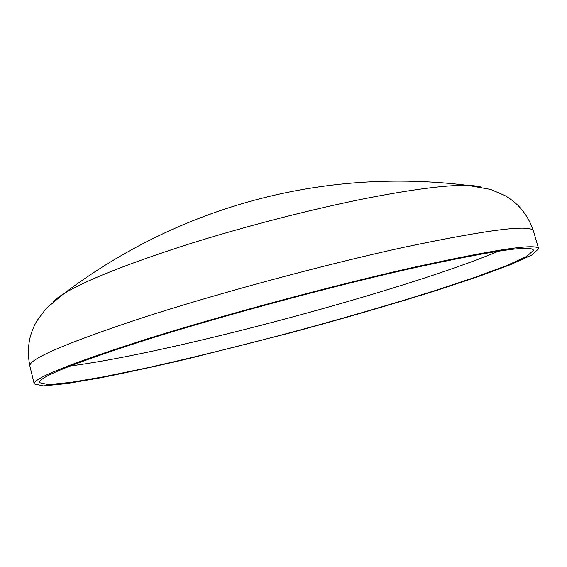 <?xml version="1.0" encoding="UTF-8"?>
<svg xmlns="http://www.w3.org/2000/svg" width="567" height="567" viewBox="0 0 567 567"><rect width="100%" height="100%" fill="white"/><g stroke="black" fill="none" stroke-linecap="round" stroke-linejoin="round"><path stroke-width="0.85" d="M409.686 268.226C329.852 286.37 222.512 315.302 146.733 339.066C70.436 363.497 32.943 378.451 34.24 383.944L43.368 385.907L66.481 383.639L100.331 377.863C127.107 372.554 156.655 366.112 188.967 358.557L290.836 332.744C343.574 318.505 392.633 304.245 438.015 289.971L478.378 276.568L510.583 264.64L531.726 255.051L538.65 248.785C537.31 243.023 494.325 249.501 409.686 268.226M406.709 269.481C328.527 287.271 223.703 315.536 149.603 338.768C74.964 362.66 38.251 377.303 39.477 382.697L48.372 384.617L70.925 382.406L104.009 376.764L144.798 368.373C190.299 358.259 238.962 346.317 290.779 332.531C342.546 318.562 390.663 304.578 435.123 290.58L474.643 277.454L506.118 265.795L526.75 256.433L533.49 250.323C532.108 244.675 489.845 251.068 406.709 269.481M481.333 187.117C478.264 186.182 473.877 185.622 468.172 185.43C448.483 184.778 415.604 188.868 369.535 197.692C314.104 208.521 244.554 226.396 186.004 244.965C125.81 264.428 85.007 280.715 63.603 293.834L63.603 293.834C58.755 296.853 55.24 299.532 53.05 301.878M29.895 366.098C27.762 355.771 27.946 345.75 30.462 336.033C32.333 329.874 34.544 324.721 37.103 320.568L46.182 308.491L63.603 293.834C179.633 206.069 323.8 167.442 468.172 185.43L490.583 189.413L504.481 195.332C508.776 197.649 513.27 201.009 517.969 205.403C525.007 212.561 530.173 221.144 533.49 231.159C531.761 224.085 488.541 229.472 403.824 247.311C323.941 264.725 216.842 293.635 141.396 318.101C65.453 343.347 28.293 359.343 29.895 366.098L34.24 383.944M70.039 365.998C170.185 353.298 405.596 290.219 498.677 251.153M533.49 231.159L538.65 248.785"/></g></svg>
